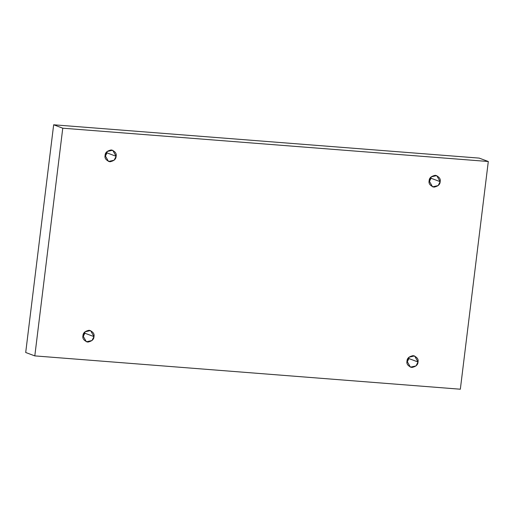 <?xml version="1.0" encoding="UTF-8"?>
<svg xmlns="http://www.w3.org/2000/svg" width="514" height="514" viewBox="0 0 514 514"><rect width="100%" height="100%" fill="white"/><g stroke="black" fill="none" stroke-linecap="round" stroke-linejoin="round"><path stroke-width="0.77" d="M429.145 180.793L432.544 186.845L438.179 185.573L440.145 181.654L431.04 178.255L429.119 182.129L431.04 178.255L431.066 176.919L431.04 178.255L440.145 181.654C440.119 184.481 438.037 186.312 433.919 187.147C430.077 185.689 428.483 183.569 429.145 180.793C429.171 177.972 431.252 176.141 435.371 175.3C439.213 176.765 440.806 178.878 440.145 181.654L436.746 175.608L431.111 176.874L429.145 180.793M105.1 155.427L108.505 161.473L114.134 160.207L116.106 156.288L106.996 152.883L105.074 156.757L106.996 152.883L107.021 151.553L106.996 152.883L116.106 156.288C116.074 159.109 113.999 160.94 109.874 161.775C106.038 160.317 104.445 158.203 105.1 155.427C105.132 152.6 107.208 150.769 111.332 149.934C115.168 151.392 116.762 153.513 116.106 156.288L112.701 150.236L107.073 151.508L105.1 155.427M82.96 335.745L86.365 341.797L91.993 340.525L93.966 336.606L84.855 333.207L82.934 337.081L84.855 333.207L84.881 331.871L84.855 333.207L93.966 336.606C93.933 339.433 91.858 341.264 87.733 342.099C83.898 340.641 82.304 338.52 82.96 335.745C82.992 332.924 85.067 331.093 89.192 330.251C93.028 331.716 94.621 333.83 93.966 336.606L90.56 330.56L84.932 331.826L82.96 335.745M407.004 361.117L410.403 367.169L416.038 365.897L418.004 361.978L408.9 358.573L406.979 362.447L408.9 358.573L408.926 357.243L408.9 358.573L418.004 361.978C417.978 364.805 415.897 366.636 411.778 367.471C407.936 366.013 406.343 363.893 407.004 361.117C407.03 358.29 409.112 356.459 413.23 355.624C417.072 357.082 418.666 359.202 418.004 361.978L414.605 355.926L408.971 357.198L407.004 361.117M62.766 128.192L488.3 161.505L479.196 158.106L53.662 124.786L62.766 128.192L53.662 124.786L25.7 352.495L34.804 355.894L25.7 352.495L53.662 124.786L479.196 158.106L488.3 161.505L460.338 389.214L34.804 355.894L62.766 128.192L34.804 355.894L460.338 389.214L488.3 161.505L62.766 128.192"/></g></svg>
